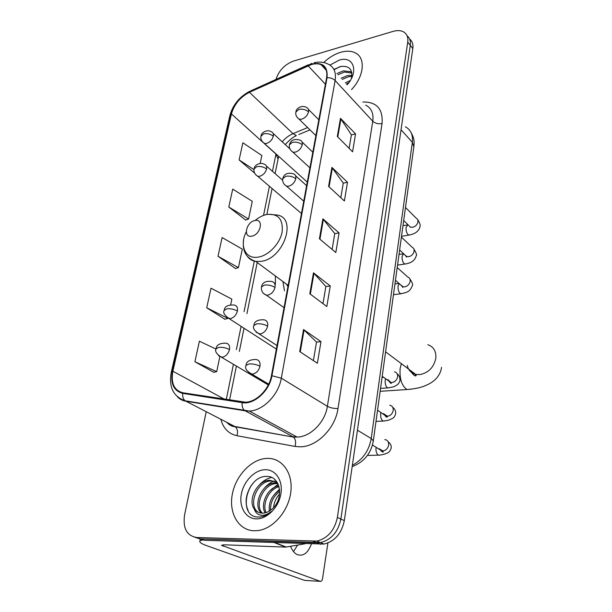 <?xml version="1.0" encoding="UTF-8"?>
<svg xmlns="http://www.w3.org/2000/svg" width="612" height="612" viewBox="0 0 612 612"><rect width="100%" height="100%" fill="white"/><g stroke="black" fill="none" stroke-linecap="round" stroke-linejoin="round"><path stroke-width="0.92" d="M275.362 275.943L275.438 284.228M296.254 135.757L294.762 136.43M195.044 537.344L204.385 540.281L324.054 544.068C334.879 541.253 341.641 533.442 344.334 520.628L412.825 48.555C413.36 44.324 412.289 41.134 409.604 38.984M206.221 411.746L184.572 514.937C182.736 528.24 186.775 535.768 196.712 537.512L316.901 541.1C327.795 538.239 334.619 530.344 337.373 517.415L407.745 42.129L410.292 45.357C410.843 41.103 409.765 37.913 407.072 35.764C409.765 37.913 410.843 41.103 410.292 45.357L340.869 519.03L410.292 45.357L412.825 48.555M313.428 541.345L317.039 542.829L320.497 542.592C331.352 539.753 338.145 531.904 340.869 519.03C338.145 531.904 331.352 539.753 320.497 542.592L200.56 538.904L317.039 542.829L320.604 544.305M340.593 52.311C334.588 54.147 328.958 57.551 323.694 62.516C328.958 57.551 334.588 54.147 340.593 52.311C346.392 50.651 351.349 50.865 355.45 52.961C351.349 50.865 346.392 50.651 340.593 52.311M267.276 458.388L266.572 458.411C251.287 459.168 235.62 475.708 232.269 494.458C228.697 513.208 238.565 530.428 254.202 530.78L258.348 530.528C273.763 528.447 288.918 510.301 290.876 491.505C293.026 472.693 281.933 457.86 267.276 458.388L266.572 458.411C251.287 459.168 235.62 475.708 232.269 494.458C228.697 513.208 238.565 530.428 254.202 530.78L258.348 530.528C273.763 528.447 288.918 510.301 290.876 491.505C293.026 472.693 281.933 457.86 267.276 458.388M311.324 64.581C315.05 63.51 318.301 63.541 321.078 64.673C325.76 66.869 327.596 71.252 326.586 77.808L271.414 375.783C269.203 389.178 256.581 402.015 245.557 402.199L182.927 392.797C174.137 390.418 170.786 383.227 172.875 371.224L231.435 113.947C234.228 104.292 240.225 97.079 249.428 92.297L311.324 64.581M311.416 64.122L249.451 91.876C240.019 96.773 233.876 104.17 231.015 114.061L172.423 371.27C170.274 383.563 173.709 390.938 182.72 393.378L242.176 402.65C253.919 404.983 269.494 390.999 271.942 375.745L327.06 77.678C327.978 66.348 322.761 61.827 311.416 64.122M299.696 351.548L317.383 363.26L320.979 341.657L303.544 329.531L299.696 351.548M313.39 360.613L316.511 342.047L303.544 329.531M316.503 342.116L320.979 341.657M309.802 293.76L326.823 306.536L330.243 285.972L313.466 272.822L309.802 293.76M322.975 303.651L325.867 286.508L313.466 272.822M325.852 286.584L330.243 285.972M337.311 136.468L352.573 151.799L355.549 133.929L340.486 118.33L337.311 136.468M349.123 148.334L351.395 134.816L340.486 118.33M351.38 134.915L355.549 133.929M328.583 186.408L344.388 200.988L347.501 182.277L331.903 167.405L328.583 186.408M340.815 197.691L343.278 183.065L331.903 167.405M343.263 183.156L347.501 182.277M319.418 238.779L335.812 252.511L339.079 232.904L322.907 218.844L319.418 238.779M332.109 249.405L334.772 233.57L322.907 218.844M334.764 233.654L339.079 232.904M351.51 89.604C364.117 76.378 365.869 57.941 355.45 52.961C365.869 57.941 364.117 76.378 351.51 89.604M407.745 42.129C408.334 37.47 407.026 34.111 403.821 32.038C400.944 30.378 397.364 30.164 393.08 31.388L293.423 61.108C284.733 64.428 278.904 70.541 275.935 79.453M216.021 349.092L199.397 341.213L194.899 361.746L213.703 372.257M228.796 207.032L248.587 219.004L252.282 201.31L232.721 189.123L228.796 207.032L245.687 220.022M260.192 163.427L261.852 155.502L242.872 142.787L239.116 159.931L254.646 173.158M230.693 304.669L231.849 299.13L211.018 288.191L206.718 307.782L224.849 319.212M218.01 256.267L238.428 267.628L242.291 249.138L222.11 237.548L218.01 256.267L235.498 268.515M238.428 267.628L235.291 268.584M248.587 219.004L245.481 220.09M239.116 159.931L253.972 169.623M206.718 307.782L227.84 318.324M227.817 318.462L224.635 319.265M194.899 361.746L216.702 371.66L219.8 356.834M216.702 371.66L213.489 372.303M345.344 82.857L350.263 80.555M346.384 84.005L348.863 82.635M341.136 78.26L347.517 75.559L351.961 75.421M342.192 79.415L348.565 76.722L351.846 76.454M336.875 73.601L343.286 70.87L350.477 71.665L351.831 72.637M337.946 74.771L344.349 72.048L351.9 73.065M347.126 84.808C359.213 71.658 353.529 55.317 339.178 60.16L329.945 65.079M351.349 78.642C353.009 69.661 349.536 65.599 340.915 66.456L333.9 69.393M334.075 69.753L339.844 66.708M251.769 236.14C260.75 234.855 264.063 218.369 254.982 220.527C246.146 221.858 242.727 238.114 251.769 236.14M282.943 281.551L284.465 290.807M286.362 284.083L287.938 286.546M203.352 539.906C200.866 540.22 199.673 540.794 199.772 541.628C200.025 542.752 202.281 544.076 206.558 545.606L304.654 580.406L320.283 581.339L221.49 545.277L224.16 544.802L285.796 547.113L274.505 542.706M320.283 581.339C321.377 581.53 322.126 580.658 322.524 578.73L327.902 542.982M290.562 546.325C292.115 550.295 294.211 552.996 296.835 554.434C303.009 556.79 307.874 553.309 311.432 543.991M305.082 543.77L285.796 547.113M297.6 545.085L293.508 551.603M269.295 511.135C268.477 502.33 271.912 495.299 279.615 490.059M270.504 510.347C270.29 502.613 273.35 496.324 279.684 491.482M265.111 512.848C259.962 504.433 267.498 487.619 278.743 485.767M266.09 512.581C261.99 504.28 268.668 489.263 279.026 486.678M261.5 513.101C252.259 505.764 261.745 482.784 275.4 482.906L277.527 483.006M262.364 513.147C253.995 505.252 263.573 483.434 276.785 483.564L277.825 483.557M254.301 509.039C256.352 511.678 259.029 513.047 262.334 513.147L263.833 513.07C267.49 512.565 270.818 510.66 273.809 507.333C284.106 496.485 279.684 476.35 267.467 476.465C246.498 474.713 237.532 515.664 257.208 517.018L260.352 516.956C264.185 516.436 267.804 514.638 271.223 511.571C267.513 514.57 263.879 515.74 260.329 515.067C257.331 514.378 255.319 512.374 254.301 509.039C247.401 500.341 257.201 480.191 269.793 480.282L277.221 482.486M259.075 512.581C247.21 507.386 256.198 480.825 271.2 480.94L276.027 481.721M273.533 507.646C274.069 502.513 276.089 497.961 279.585 493.983M265.226 469.718C254.768 469.825 243.744 481.101 241.358 494.037C238.825 506.973 245.68 518.747 256.352 518.877C266.985 519.206 278.651 507.432 280.862 494.06C283.226 480.688 275.721 469.412 265.226 469.718M248.189 510.722C244.57 502.781 245.718 494.159 251.654 484.865M259.197 485.125C262.785 481.086 266.901 478.53 271.544 477.437M264.476 488.078C267.253 484.796 270.512 482.409 274.245 480.917M269.663 491.031L278.123 484.191M274.757 493.983L279.523 489.21M352.359 465.311C362.732 459.658 369.013 450.723 371.216 438.513L412.343 142.328C413.146 134.938 410.828 129.759 405.389 126.791M401.044 129.713L412.343 142.328L413.857 146.811M344.334 520.628L337.373 517.415M410.874 132.177C414.913 139.46 414.117 142.03 413.934 146.237L373.312 440.908L371.216 438.513L357.446 430.213M352.168 466.65C364.048 462.014 371.102 453.431 373.312 440.908L373.266 441.244M362.832 101.997C376.709 101.768 383.12 108.959 382.049 123.57L338 408.525C333.854 408.594 330.319 407.86 327.382 406.322L372.769 121.23C373.771 113.388 371.415 108.026 365.716 105.142M338 408.525C335.368 428.193 316.97 446.798 300.339 446.821L295.038 446.431L236.951 435.713C228.62 433.87 223.25 428.385 220.817 419.274M242.176 402.65C241.817 406.131 242.589 408.724 244.479 410.423L292.972 436.777L297.225 437.06C310.536 436.93 325.194 422.058 327.382 406.322L281.329 378.178C278.659 394.794 263.045 410.751 249.321 411.05L245.098 410.828L185.742 401.189C182.376 400.623 179.553 399.108 177.273 396.668M311.936 63.342L308.073 65.362M171.345 372.004L229.814 115.813L231.015 114.061M172.423 371.27L171.276 372.303C168.629 387.036 173.242 396.53 185.115 400.791L234.786 426.472L293.469 437.106C295.596 439.187 296.116 442.3 295.038 446.431M182.72 393.378C182.376 396.691 183.172 399.162 185.115 400.791L249.321 411.05L297.088 437.06L293.469 437.106L235.291 426.793C237.487 428.805 238.037 431.781 236.951 435.713M308.318 64.796L251.348 90.576L249.451 91.876M271.942 375.745L281.329 378.178L335.124 80.524C333.089 78.55 330.404 77.602 327.06 77.678M314.063 62.753C319.395 61.529 324.138 62.019 328.284 64.199C334.053 66.968 336.332 72.407 335.124 80.524L372.769 121.23C375.225 123.417 378.315 124.198 382.049 123.57M196.712 537.512L200.56 538.904M226.662 422.288L235.291 426.793C232.185 426.579 229.469 425.233 227.151 422.747M172.875 371.224L224.55 399.261M308.065 65.79L325.4 84.196M249.428 92.297L293.018 133.653C288.994 135.374 285.391 138.09 282.201 141.793M307.645 127.564L293.018 133.653L296.307 135.55C292.628 137.409 288.94 140.431 285.253 144.616M275.989 153.918L272.462 171.322M231.435 113.947L262.647 142.06M264.009 143.292L275.958 154.056L278.009 158.982M269.441 186.27L263.543 215.401M254.294 261.125L244.066 311.676M241.097 326.341L236.385 349.636M233.417 364.301L226.287 399.529M298.801 134.518L310.009 129.874M319.938 239.208L323.404 219.356M329.08 186.867L332.385 167.948M337.793 136.95L340.945 118.896M310.345 294.158L313.987 273.304M300.255 351.915L304.087 329.975M427.842 344.694C433.594 346.736 436.257 351.219 435.828 358.135C433.839 367.529 428.385 373.029 419.472 374.636L415.64 374.353C411.134 373.129 408.342 370.161 407.255 365.433M410.721 389.232L407.049 389.53C401.801 386.057 399.491 379.065 400.126 368.554L401.334 363.635M415.357 374.146L415.426 375.806M246.253 231.879C239.101 245.588 245.45 259.641 258.356 257.101C268.676 255.495 279.982 243.599 282.117 232.032C283.287 219.318 278.231 213.45 266.924 214.437C262.885 215.263 258.975 217.26 255.196 220.419M247.485 256.497C249.489 259.213 252.243 260.857 255.762 261.431L261.087 261.362C283.761 258.815 297.539 217.88 277.137 215.026L269.096 214.33M297.401 117.741L299.046 119.172L301.662 119.195C305.204 117.948 307.492 115.5 308.517 111.858C308.861 109.686 308.234 108.255 306.643 107.574C302.022 104.407 295.925 108.661 295.994 111.537M308.517 111.858C305.77 109.556 302.542 108.745 298.824 109.418L295.871 112.111C295.359 114.727 296.415 117.076 299.046 119.172L315.884 135.612M410.071 234.886L408.808 235.107C406.804 233.807 405.886 231.26 406.062 227.457L407.959 224.688M410.369 227.044L412.633 227.304C415.38 226.601 417.139 224.864 417.912 222.095C418.203 220.198 417.621 218.882 416.16 218.147L405.496 207.476M408.847 225.553L403.698 220.519M291.044 150.644L292.888 152.151L295.29 152.166C298.87 150.973 301.188 148.502 302.244 144.753C302.603 142.382 301.9 140.852 300.125 140.163C294.487 138.526 290.96 139.918 289.537 144.34M302.244 144.753C299.436 142.52 296.147 141.709 292.383 142.321L289.415 144.883C288.91 147.699 290.065 150.116 292.888 152.151L309.909 167.879M406.131 263.841L404.807 264.055C402.818 262.755 401.923 260.215 402.107 256.428L403.583 253.628M404.922 254.867L406.705 256.512L408.717 256.688C411.493 256.023 413.276 254.271 414.064 251.433C414.37 249.375 413.712 247.982 412.09 247.24L401.411 237.119M284.488 184.617L286.554 186.193L288.703 186.193C292.329 185.061 294.686 182.56 295.764 178.704C296.154 176.111 295.351 174.474 293.377 173.793C287.747 172.362 284.243 173.823 282.874 178.191M295.764 178.704C292.888 176.539 289.545 175.728 285.735 176.287L282.759 178.704C282.308 181.833 283.57 184.327 286.554 186.193L303.743 201.164M402.084 293.576L400.699 293.775C398.733 292.475 397.846 289.943 398.052 286.179L399.192 283.501M400.906 284.993L402.887 286.722L404.693 286.86C407.5 286.24 409.306 284.473 410.109 281.566C410.423 279.34 409.688 277.856 407.898 277.121L397.211 267.566M263.565 293.477L266.404 295.191L267.628 295.168C271.384 294.234 273.847 291.656 275.017 287.426C275.469 284.022 274.344 282.033 271.636 281.451C262.12 280.35 261.89 286.041 261.531 286.592M275.017 287.426C271.927 285.513 268.408 284.725 264.445 285.062L261.439 286.997C261.125 290.991 262.778 293.722 266.404 295.191L284.029 307.652M389.232 387.771L387.671 387.909C385.774 386.6 384.956 384.099 385.208 380.404L385.621 378.721M387.832 379.601L390.915 382.469L390.923 383.234M388.872 381.024C390.441 383.196 391.252 383.869 391.305 383.058L390.915 382.469L391.932 382.515C394.839 382.026 396.721 380.22 397.571 377.091C397.907 374.238 396.882 372.478 394.488 371.821M256.137 332.285L260.123 333.984C263.925 333.135 266.427 330.526 267.628 326.158C268.102 322.425 266.84 320.305 263.856 319.793C257.713 319.594 254.401 321.392 253.926 325.194M267.628 326.158C264.46 324.345 260.873 323.557 256.864 323.817L253.85 325.569C252.542 327.986 254.347 330.801 259.266 334.007L277.014 345.558M384.688 420.941L383.074 421.056C381.215 419.748 380.419 417.262 380.687 413.59L380.924 412.419M386.524 416.068L386.47 417.002M383.456 413.628L387.442 416.221C390.38 415.785 392.284 413.972 393.149 410.759C393.493 407.661 392.353 405.802 389.729 405.198M248.472 372.463L252.351 374.154C256.206 373.389 258.746 370.75 259.978 366.244C260.467 362.151 259.075 359.894 255.801 359.474C249.642 359.588 246.399 361.478 246.062 365.142M259.978 366.244C256.734 364.53 253.077 363.757 249.015 363.926L245.993 365.479C244.647 368.256 246.613 371.155 251.892 374.177L268.683 384.137M381.957 450.631L381.896 451.205M379.019 448.665L382.814 450.914C385.79 450.539 387.717 448.703 388.605 445.414C388.949 442.04 387.687 440.082 384.826 439.546M380.006 455.076L378.354 455.16C376.525 453.852 375.753 451.373 376.028 447.716M262.64 142.053L264.315 143.399L266.587 143.399C269.999 142.221 272.241 139.819 273.304 136.193C273.694 133.898 273.051 132.429 271.376 131.779C266.847 128.887 261.049 132.995 261.095 135.688M273.304 136.193C270.496 134.005 267.291 133.209 263.695 133.829L260.972 136.231C260.391 138.855 261.5 141.242 264.315 143.399L307.278 182.108M255.839 174.871L257.698 176.279L259.756 176.271C263.206 175.147 265.478 172.722 266.572 168.989C266.985 166.495 266.258 164.919 264.407 164.284C259.939 161.606 254.194 165.645 254.187 168.399M266.572 168.989C263.695 166.862 260.437 166.074 256.803 166.632L254.072 168.912C253.529 171.819 254.737 174.275 257.698 176.279L301.456 213.527M226.478 317.154L230.166 318.661C233.776 317.796 236.186 315.272 237.402 311.072C237.907 307.538 236.79 305.518 234.052 305.013C227.893 304.761 224.627 306.451 224.267 310.077M237.402 311.072C234.235 309.259 230.747 308.494 226.93 308.777L224.176 310.46C222.814 312.579 224.497 315.325 229.232 318.684L276.356 349.092M218.56 355.756L222.148 357.263C225.797 356.482 228.245 353.92 229.492 349.59C230.02 345.742 228.789 343.592 225.79 343.156C219.685 343.164 216.472 344.938 216.151 348.48M229.492 349.59C226.249 347.876 222.692 347.119 218.836 347.318L216.074 348.825C214.682 351.257 216.51 354.073 221.559 357.286L268.293 384.948M223.105 546.241L223.388 544.795M275.224 542.737L286.339 547.074M324.054 544.068L316.901 541.1M321.078 64.673L326.234 70.25M249.757 91.272C239.575 96.696 232.965 104.713 229.928 115.324M278.659 156.328L275.071 173.609M272.08 188.519L266.87 214.445M257.216 262.502L246.95 313.596M244.012 328.223L239.346 351.449M236.408 366.075L229.577 400.041M351.533 72.851L350.477 71.665M441.55 367.345C440.12 377.627 431.804 382.768 427.566 384.627C425.309 385.682 420.398 388.444 407.049 389.53L380.151 391.313M288.145 285.406L255.762 261.431C246.246 258.241 242.168 251.172 243.538 240.218M385.591 351.846L415.64 374.353L416.191 375.378C416.481 375.561 414.798 378.094 410.117 370.222M401.518 236.308L408.808 235.107C415.234 233.945 418.952 231.129 419.97 226.662C420.612 225.292 419.847 222.944 417.675 219.624M318.814 119.776L308.379 109.311M409.405 226.096L410.514 227.343M407.164 224.971L402.979 225.69M397.548 265.118L404.807 264.055C411.241 263.16 415.035 260.406 416.183 255.801C417.116 255.365 416.321 253.039 413.796 248.816M312.808 152.204L302.076 142.022M405.504 255.403C406.345 256.956 406.781 257.423 406.804 256.788L399.636 249.979M403.3 253.796L399.016 254.447M393.47 294.701L400.699 293.775C408.074 292.253 409.895 291.488 412.289 285.728C413.169 284.917 412.343 282.606 409.811 278.804M306.62 185.65L295.573 175.759M401.495 285.506C402.505 287.242 403.017 287.755 403.025 287.051L395.459 280.25M399.085 283.41L394.947 283.968M380.557 388.39L387.671 387.909C392.2 387.266 394.702 386.639 395.168 386.011C397.67 384.91 399.261 383.089 399.95 380.565C400.041 377.367 399.116 375.118 397.173 373.817M382.217 376.311L390.915 382.469M383.54 377.252L382.072 377.359M376.005 421.385L383.074 421.056C390.035 420.337 389.706 419.518 391.848 418.715C393.585 418.072 394.839 416.489 395.604 413.98C395.987 411.256 395.023 409.03 392.72 407.309M384.451 414.722C385.858 416.81 386.815 417.552 387.312 416.94L377.543 410.224M367.422 455.427L378.354 455.16C378.468 455.535 385.782 454.104 386.34 453.339C388.337 453.102 389.928 451.442 391.129 448.359C391.603 445.819 390.609 443.631 388.153 441.788M379.93 449.43C381.743 451.717 382.875 452.528 383.326 451.863L372.471 444.993M289.935 148.945L273.143 133.416M282.66 180.234L266.381 166.005M199.872 541.153L200.323 538.889M286.271 547.082L275.117 542.729M276.785 483.564L275.4 482.906M271.2 480.94L269.793 480.282"/></g></svg>
